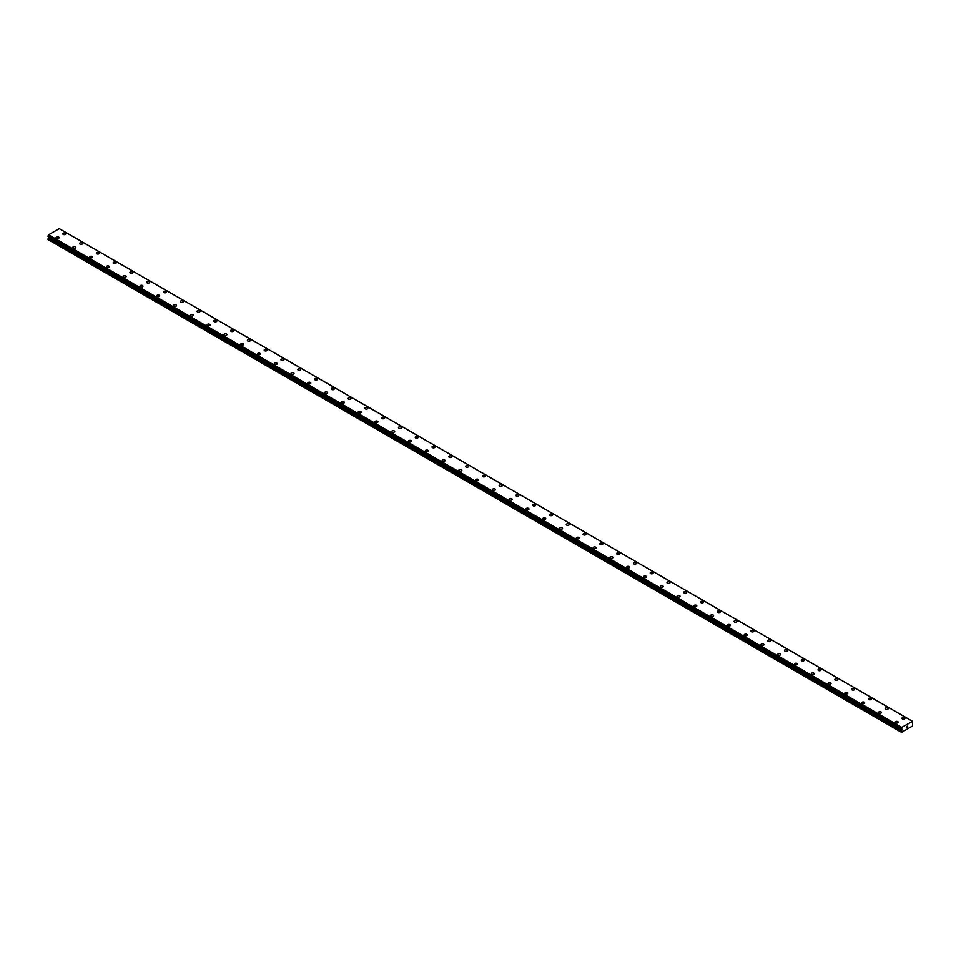 <?xml version="1.0" encoding="UTF-8"?>
<svg xmlns="http://www.w3.org/2000/svg" width="961" height="961" viewBox="0 0 961 961"><rect width="100%" height="100%" fill="white"/><g stroke="black" fill="none" stroke-linecap="round" stroke-linejoin="round"><path stroke-width="1.44" d="M62.789 233.835A1.478 0.853 180 0 1 63.702 233.042A1.478 0.853 180 0 1 65.324 233.223A1.478 0.853 180 0 1 65.756 233.835A1.478 0.853 180 0 1 64.843 234.616A1.478 0.853 180 0 1 63.222 234.436A1.478 0.853 180 0 1 62.789 233.835A1.478 0.853 180 0 1 63.702 233.042A1.478 0.853 180 0 1 65.324 233.223A1.478 0.853 180 0 1 65.756 233.835M79.571 243.517A1.478 0.853 180 0 1 80.484 242.725A1.478 0.853 180 0 1 82.105 242.917A1.478 0.853 180 0 1 82.538 243.517A1.478 0.853 180 0 1 81.625 244.31A1.478 0.853 180 0 1 80.003 244.13A1.478 0.853 180 0 1 79.571 243.517A1.478 0.853 180 0 1 80.484 242.737A1.478 0.853 180 0 1 82.105 242.917A1.478 0.853 180 0 1 82.538 243.517M96.352 253.211A1.478 0.853 180 0 1 97.277 252.419A1.478 0.853 180 0 1 98.887 252.599A1.478 0.853 180 0 1 99.319 253.211A1.478 0.853 180 0 1 98.406 254.004A1.478 0.853 180 0 1 96.797 253.812A1.478 0.853 180 0 1 96.352 253.211A1.478 0.853 180 0 1 97.277 252.419A1.478 0.853 180 0 1 98.887 252.611A1.478 0.853 180 0 1 99.319 253.211M113.146 262.906A1.478 0.853 180 0 1 114.059 262.113A1.478 0.853 180 0 1 115.668 262.293A1.478 0.853 180 0 1 116.113 262.906A1.478 0.853 180 0 1 115.188 263.686A1.478 0.853 180 0 1 113.578 263.506A1.478 0.853 180 0 1 113.146 262.906A1.478 0.853 180 0 1 114.059 262.113A1.478 0.853 180 0 1 115.668 262.293A1.478 0.853 180 0 1 116.113 262.906M129.927 272.588A1.478 0.853 180 0 1 130.84 271.795A1.478 0.853 180 0 1 132.462 271.987A1.478 0.853 180 0 1 132.894 272.588A1.478 0.853 180 0 1 131.969 273.38A1.478 0.853 180 0 1 130.36 273.2A1.478 0.853 180 0 1 129.927 272.588A1.478 0.853 180 0 1 130.84 271.807A1.478 0.853 180 0 1 132.462 271.987A1.478 0.853 180 0 1 132.894 272.588M146.709 282.282A1.478 0.853 180 0 1 147.622 281.489A1.478 0.853 180 0 1 149.243 281.669A1.478 0.853 180 0 1 149.676 282.282A1.478 0.853 180 0 1 148.763 283.075A1.478 0.853 180 0 1 147.141 282.882A1.478 0.853 180 0 1 146.709 282.282A1.478 0.853 180 0 1 147.622 281.489A1.478 0.853 180 0 1 149.243 281.681A1.478 0.853 180 0 1 149.676 282.282M163.49 291.964A1.478 0.853 180 0 1 164.403 291.183A1.478 0.853 180 0 1 166.025 291.363A1.478 0.853 180 0 1 166.457 291.976A1.478 0.853 180 0 1 165.544 292.757A1.478 0.853 180 0 1 163.923 292.576A1.478 0.853 180 0 1 163.49 291.964A1.478 0.853 180 0 1 164.403 291.183A1.478 0.853 180 0 1 166.025 291.363A1.478 0.853 180 0 1 166.457 291.964M180.272 301.658A1.478 0.853 180 0 1 181.185 300.865A1.478 0.853 180 0 1 182.806 301.057A1.478 0.853 180 0 1 183.239 301.658A1.478 0.853 180 0 1 182.326 302.451A1.478 0.853 180 0 1 180.704 302.259A1.478 0.853 180 0 1 180.272 301.658A1.478 0.853 180 0 1 181.185 300.865A1.478 0.853 180 0 1 182.806 301.057A1.478 0.853 180 0 1 183.239 301.658M197.053 311.352A1.478 0.853 180 0 1 197.978 310.559A1.478 0.853 180 0 1 199.588 310.739A1.478 0.853 180 0 1 200.02 311.352A1.478 0.853 180 0 1 199.107 312.145A1.478 0.853 180 0 1 197.486 311.953A1.478 0.853 180 0 1 197.053 311.352A1.478 0.853 180 0 1 197.978 310.559A1.478 0.853 180 0 1 199.588 310.751A1.478 0.853 180 0 1 200.02 311.352M213.835 321.034A1.478 0.853 180 0 1 214.759 320.241A1.478 0.853 180 0 1 216.369 320.433A1.478 0.853 180 0 1 216.802 321.046A1.478 0.853 180 0 1 215.889 321.827A1.478 0.853 180 0 1 214.279 321.647A1.478 0.853 180 0 1 213.835 321.034A1.478 0.853 180 0 1 214.759 320.253A1.478 0.853 180 0 1 216.369 320.433A1.478 0.853 180 0 1 216.802 321.034M230.628 330.728A1.478 0.853 180 0 1 231.541 329.935A1.478 0.853 180 0 1 233.151 330.128A1.478 0.853 180 0 1 233.595 330.728A1.478 0.853 180 0 1 232.67 331.521A1.478 0.853 180 0 1 231.06 331.329A1.478 0.853 180 0 1 230.628 330.728A1.478 0.853 180 0 1 231.541 329.935A1.478 0.853 180 0 1 233.151 330.128A1.478 0.853 180 0 1 233.595 330.728M247.409 340.422A1.478 0.853 180 0 1 248.322 339.629A1.478 0.853 180 0 1 249.944 339.81A1.478 0.853 180 0 1 250.377 340.422A1.478 0.853 180 0 1 249.464 341.203A1.478 0.853 180 0 1 247.842 341.023A1.478 0.853 180 0 1 247.409 340.422A1.478 0.853 180 0 1 248.322 339.629A1.478 0.853 180 0 1 249.944 339.81A1.478 0.853 180 0 1 250.377 340.422M264.191 350.104A1.478 0.853 180 0 1 265.104 349.311A1.478 0.853 180 0 1 266.726 349.504A1.478 0.853 180 0 1 267.158 350.116A1.478 0.853 180 0 1 266.245 350.897A1.478 0.853 180 0 1 264.623 350.717A1.478 0.853 180 0 1 264.191 350.104A1.478 0.853 180 0 1 265.104 349.323A1.478 0.853 180 0 1 266.726 349.504A1.478 0.853 180 0 1 267.158 350.104M280.972 359.798A1.478 0.853 180 0 1 281.885 359.006A1.478 0.853 180 0 1 283.507 359.186A1.478 0.853 180 0 1 283.939 359.798A1.478 0.853 180 0 1 283.027 360.591A1.478 0.853 180 0 1 281.405 360.399A1.478 0.853 180 0 1 280.972 359.798A1.478 0.853 180 0 1 281.885 359.006A1.478 0.853 180 0 1 283.507 359.198A1.478 0.853 180 0 1 283.939 359.798M297.754 369.492A1.478 0.853 180 0 1 298.667 368.7A1.478 0.853 180 0 1 300.288 368.88A1.478 0.853 180 0 1 300.721 369.492A1.478 0.853 180 0 1 299.808 370.273A1.478 0.853 180 0 1 298.186 370.093A1.478 0.853 180 0 1 297.754 369.492A1.478 0.853 180 0 1 298.667 368.7A1.478 0.853 180 0 1 300.288 368.88A1.478 0.853 180 0 1 300.721 369.492M314.535 379.175A1.478 0.853 180 0 1 315.46 378.382A1.478 0.853 180 0 1 317.07 378.574A1.478 0.853 180 0 1 317.502 379.175A1.478 0.853 180 0 1 316.589 379.967A1.478 0.853 180 0 1 314.98 379.787A1.478 0.853 180 0 1 314.535 379.175A1.478 0.853 180 0 1 315.46 378.394A1.478 0.853 180 0 1 317.07 378.574A1.478 0.853 180 0 1 317.502 379.175M331.329 388.869A1.478 0.853 180 0 1 332.242 388.076A1.478 0.853 180 0 1 333.851 388.256A1.478 0.853 180 0 1 334.296 388.869A1.478 0.853 180 0 1 333.371 389.661A1.478 0.853 180 0 1 331.761 389.469A1.478 0.853 180 0 1 331.329 388.869A1.478 0.853 180 0 1 332.242 388.076A1.478 0.853 180 0 1 333.851 388.268A1.478 0.853 180 0 1 334.296 388.869M348.11 398.551A1.478 0.853 180 0 1 349.023 397.77A1.478 0.853 180 0 1 350.645 397.95A1.478 0.853 180 0 1 351.077 398.563A1.478 0.853 180 0 1 350.152 399.344A1.478 0.853 180 0 1 348.543 399.163A1.478 0.853 180 0 1 348.11 398.551A1.478 0.853 180 0 1 349.023 397.77A1.478 0.853 180 0 1 350.645 397.95A1.478 0.853 180 0 1 351.077 398.551M364.892 408.245A1.478 0.853 180 0 1 365.805 407.452A1.478 0.853 180 0 1 367.426 407.644A1.478 0.853 180 0 1 367.859 408.245A1.478 0.853 180 0 1 366.946 409.038A1.478 0.853 180 0 1 365.324 408.857A1.478 0.853 180 0 1 364.892 408.245A1.478 0.853 180 0 1 365.805 407.452A1.478 0.853 180 0 1 367.426 407.644A1.478 0.853 180 0 1 367.859 408.245M381.673 417.939A1.478 0.853 180 0 1 382.586 417.146A1.478 0.853 180 0 1 384.208 417.326A1.478 0.853 180 0 1 384.64 417.939A1.478 0.853 180 0 1 383.727 418.732A1.478 0.853 180 0 1 382.106 418.54A1.478 0.853 180 0 1 381.673 417.939A1.478 0.853 180 0 1 382.586 417.146A1.478 0.853 180 0 1 384.208 417.338A1.478 0.853 180 0 1 384.64 417.939M398.455 427.621A1.478 0.853 180 0 1 399.368 426.84A1.478 0.853 180 0 1 400.989 427.02A1.478 0.853 180 0 1 401.422 427.633A1.478 0.853 180 0 1 400.509 428.414A1.478 0.853 180 0 1 398.887 428.234A1.478 0.853 180 0 1 398.455 427.621A1.478 0.853 180 0 1 399.368 426.84A1.478 0.853 180 0 1 400.989 427.02A1.478 0.853 180 0 1 401.422 427.621M415.236 437.315A1.478 0.853 180 0 1 416.161 436.522A1.478 0.853 180 0 1 417.771 436.714A1.478 0.853 180 0 1 418.203 437.315A1.478 0.853 180 0 1 417.29 438.108A1.478 0.853 180 0 1 415.669 437.916A1.478 0.853 180 0 1 415.236 437.315A1.478 0.853 180 0 1 416.161 436.522A1.478 0.853 180 0 1 417.771 436.714A1.478 0.853 180 0 1 418.203 437.315M432.018 447.009A1.478 0.853 180 0 1 432.943 446.216A1.478 0.853 180 0 1 434.552 446.397A1.478 0.853 180 0 1 434.985 447.009A1.478 0.853 180 0 1 434.072 447.802A1.478 0.853 180 0 1 432.462 447.61A1.478 0.853 180 0 1 432.018 447.009A1.478 0.853 180 0 1 432.943 446.216A1.478 0.853 180 0 1 434.552 446.409A1.478 0.853 180 0 1 434.985 447.009M448.811 456.691A1.478 0.853 180 0 1 449.724 455.898A1.478 0.853 180 0 1 451.334 456.091A1.478 0.853 180 0 1 451.778 456.703A1.478 0.853 180 0 1 450.853 457.484A1.478 0.853 180 0 1 449.243 457.304A1.478 0.853 180 0 1 448.811 456.691A1.478 0.853 180 0 1 449.724 455.91A1.478 0.853 180 0 1 451.334 456.091A1.478 0.853 180 0 1 451.778 456.691M465.592 466.385A1.478 0.853 180 0 1 466.505 465.592A1.478 0.853 180 0 1 468.127 465.785A1.478 0.853 180 0 1 468.56 466.385A1.478 0.853 180 0 1 467.647 467.178A1.478 0.853 180 0 1 466.025 466.986A1.478 0.853 180 0 1 465.592 466.385A1.478 0.853 180 0 1 466.505 465.592A1.478 0.853 180 0 1 468.127 465.785A1.478 0.853 180 0 1 468.56 466.385M482.374 476.079A1.478 0.853 180 0 1 483.287 475.287A1.478 0.853 180 0 1 484.909 475.467A1.478 0.853 180 0 1 485.341 476.079A1.478 0.853 180 0 1 484.428 476.86A1.478 0.853 180 0 1 482.806 476.68A1.478 0.853 180 0 1 482.374 476.079A1.478 0.853 180 0 1 483.287 475.287A1.478 0.853 180 0 1 484.909 475.467A1.478 0.853 180 0 1 485.341 476.079M499.155 485.761A1.478 0.853 180 0 1 500.068 484.969A1.478 0.853 180 0 1 501.69 485.161A1.478 0.853 180 0 1 502.122 485.761A1.478 0.853 180 0 1 501.21 486.554A1.478 0.853 180 0 1 499.588 486.374A1.478 0.853 180 0 1 499.155 485.761A1.478 0.853 180 0 1 500.068 484.981A1.478 0.853 180 0 1 501.69 485.161A1.478 0.853 180 0 1 502.122 485.761M515.937 495.456A1.478 0.853 180 0 1 516.85 494.663A1.478 0.853 180 0 1 518.472 494.843A1.478 0.853 180 0 1 518.904 495.456A1.478 0.853 180 0 1 517.991 496.248A1.478 0.853 180 0 1 516.369 496.056A1.478 0.853 180 0 1 515.937 495.456A1.478 0.853 180 0 1 516.85 494.663A1.478 0.853 180 0 1 518.472 494.855A1.478 0.853 180 0 1 518.904 495.456M532.718 505.138A1.478 0.853 180 0 1 533.643 504.357A1.478 0.853 180 0 1 535.253 504.537A1.478 0.853 180 0 1 535.685 505.15A1.478 0.853 180 0 1 534.772 505.93A1.478 0.853 180 0 1 533.163 505.75A1.478 0.853 180 0 1 532.718 505.138A1.478 0.853 180 0 1 533.643 504.357A1.478 0.853 180 0 1 535.253 504.537A1.478 0.853 180 0 1 535.685 505.138M549.512 514.832A1.478 0.853 180 0 1 550.425 514.039A1.478 0.853 180 0 1 552.034 514.231A1.478 0.853 180 0 1 552.479 514.832A1.478 0.853 180 0 1 551.554 515.625A1.478 0.853 180 0 1 549.944 515.444A1.478 0.853 180 0 1 549.512 514.832A1.478 0.853 180 0 1 550.425 514.051A1.478 0.853 180 0 1 552.034 514.231A1.478 0.853 180 0 1 552.479 514.832M566.293 524.526A1.478 0.853 180 0 1 567.206 523.733A1.478 0.853 180 0 1 568.828 523.913A1.478 0.853 180 0 1 569.26 524.526A1.478 0.853 180 0 1 568.335 525.319A1.478 0.853 180 0 1 566.726 525.126A1.478 0.853 180 0 1 566.293 524.526A1.478 0.853 180 0 1 567.206 523.733A1.478 0.853 180 0 1 568.828 523.925A1.478 0.853 180 0 1 569.26 524.526M583.075 534.208A1.478 0.853 180 0 1 583.988 533.427A1.478 0.853 180 0 1 585.609 533.607A1.478 0.853 180 0 1 586.042 534.22A1.478 0.853 180 0 1 585.129 535.001A1.478 0.853 180 0 1 583.507 534.821A1.478 0.853 180 0 1 583.075 534.208A1.478 0.853 180 0 1 583.988 533.427A1.478 0.853 180 0 1 585.609 533.607A1.478 0.853 180 0 1 586.042 534.208M599.856 543.902A1.478 0.853 180 0 1 600.769 543.109A1.478 0.853 180 0 1 602.391 543.301A1.478 0.853 180 0 1 602.823 543.902A1.478 0.853 180 0 1 601.91 544.695A1.478 0.853 180 0 1 600.289 544.503A1.478 0.853 180 0 1 599.856 543.902A1.478 0.853 180 0 1 600.769 543.109A1.478 0.853 180 0 1 602.391 543.301A1.478 0.853 180 0 1 602.823 543.902M616.638 553.596A1.478 0.853 180 0 1 617.551 552.803A1.478 0.853 180 0 1 619.172 552.983A1.478 0.853 180 0 1 619.605 553.596A1.478 0.853 180 0 1 618.692 554.389A1.478 0.853 180 0 1 617.07 554.197A1.478 0.853 180 0 1 616.638 553.596A1.478 0.853 180 0 1 617.551 552.803A1.478 0.853 180 0 1 619.172 552.995A1.478 0.853 180 0 1 619.605 553.596M633.419 563.278A1.478 0.853 180 0 1 634.344 562.485A1.478 0.853 180 0 1 635.954 562.678A1.478 0.853 180 0 1 636.386 563.29A1.478 0.853 180 0 1 635.473 564.071A1.478 0.853 180 0 1 633.852 563.891A1.478 0.853 180 0 1 633.419 563.278A1.478 0.853 180 0 1 634.344 562.497A1.478 0.853 180 0 1 635.954 562.678A1.478 0.853 180 0 1 636.386 563.278M650.201 572.972A1.478 0.853 180 0 1 651.126 572.179A1.478 0.853 180 0 1 652.735 572.372A1.478 0.853 180 0 1 653.168 572.972A1.478 0.853 180 0 1 652.255 573.765A1.478 0.853 180 0 1 650.645 573.573A1.478 0.853 180 0 1 650.201 572.972A1.478 0.853 180 0 1 651.126 572.179A1.478 0.853 180 0 1 652.735 572.372A1.478 0.853 180 0 1 653.168 572.972M666.994 582.666A1.478 0.853 180 0 1 667.907 581.873A1.478 0.853 180 0 1 669.517 582.054A1.478 0.853 180 0 1 669.961 582.666A1.478 0.853 180 0 1 669.036 583.447A1.478 0.853 180 0 1 667.427 583.267A1.478 0.853 180 0 1 666.994 582.666A1.478 0.853 180 0 1 667.907 581.873A1.478 0.853 180 0 1 669.517 582.054A1.478 0.853 180 0 1 669.961 582.666M683.776 592.348A1.478 0.853 180 0 1 684.688 591.556A1.478 0.853 180 0 1 686.31 591.748A1.478 0.853 180 0 1 686.743 592.36A1.478 0.853 180 0 1 685.83 593.141A1.478 0.853 180 0 1 684.208 592.961A1.478 0.853 180 0 1 683.776 592.348A1.478 0.853 180 0 1 684.688 591.568A1.478 0.853 180 0 1 686.31 591.748A1.478 0.853 180 0 1 686.743 592.348M703.092 601.442A1.478 0.853 180 0 1 703.524 602.042A1.478 0.853 180 0 1 702.611 602.835A1.478 0.853 180 0 1 700.989 602.643A1.478 0.853 180 0 1 700.557 602.042A1.478 0.853 180 0 1 701.47 601.25A1.478 0.853 180 0 1 703.092 601.442M700.557 602.042A1.478 0.853 180 0 1 701.47 601.25A1.478 0.853 180 0 1 703.092 601.43A1.478 0.853 180 0 1 703.524 602.042M717.338 611.737A1.478 0.853 180 0 1 718.251 610.944A1.478 0.853 180 0 1 719.873 611.124A1.478 0.853 180 0 1 720.306 611.737A1.478 0.853 180 0 1 719.393 612.517A1.478 0.853 180 0 1 717.771 612.337A1.478 0.853 180 0 1 717.338 611.737A1.478 0.853 180 0 1 718.251 610.944A1.478 0.853 180 0 1 719.873 611.124A1.478 0.853 180 0 1 720.306 611.737M734.12 621.419A1.478 0.853 180 0 1 735.033 620.626A1.478 0.853 180 0 1 736.655 620.818A1.478 0.853 180 0 1 737.087 621.419A1.478 0.853 180 0 1 736.174 622.211A1.478 0.853 180 0 1 734.552 622.031A1.478 0.853 180 0 1 734.12 621.419A1.478 0.853 180 0 1 735.033 620.638A1.478 0.853 180 0 1 736.655 620.818A1.478 0.853 180 0 1 737.087 621.419M753.436 630.512A1.478 0.853 180 0 1 753.868 631.113A1.478 0.853 180 0 1 752.956 631.906A1.478 0.853 180 0 1 751.346 631.713A1.478 0.853 180 0 1 750.901 631.113A1.478 0.853 180 0 1 751.826 630.32A1.478 0.853 180 0 1 753.436 630.512M750.901 631.113A1.478 0.853 180 0 1 751.826 630.32A1.478 0.853 180 0 1 753.436 630.5A1.478 0.853 180 0 1 753.868 631.113M767.695 640.795A1.478 0.853 180 0 1 768.608 640.014A1.478 0.853 180 0 1 770.217 640.194A1.478 0.853 180 0 1 770.662 640.807A1.478 0.853 180 0 1 769.737 641.588A1.478 0.853 180 0 1 768.127 641.407A1.478 0.853 180 0 1 767.695 640.795A1.478 0.853 180 0 1 768.608 640.014A1.478 0.853 180 0 1 770.217 640.194A1.478 0.853 180 0 1 770.662 640.795M784.476 650.489A1.478 0.853 180 0 1 785.389 649.696A1.478 0.853 180 0 1 787.011 649.888A1.478 0.853 180 0 1 787.443 650.489A1.478 0.853 180 0 1 786.518 651.282A1.478 0.853 180 0 1 784.909 651.09A1.478 0.853 180 0 1 784.476 650.489A1.478 0.853 180 0 1 785.389 649.696A1.478 0.853 180 0 1 787.011 649.888A1.478 0.853 180 0 1 787.443 650.489M803.792 659.582A1.478 0.853 180 0 1 804.225 660.183A1.478 0.853 180 0 1 803.312 660.976A1.478 0.853 180 0 1 801.69 660.784A1.478 0.853 180 0 1 801.258 660.183A1.478 0.853 180 0 1 802.171 659.39A1.478 0.853 180 0 1 803.792 659.582M801.258 660.183A1.478 0.853 180 0 1 802.171 659.39A1.478 0.853 180 0 1 803.792 659.57A1.478 0.853 180 0 1 804.225 660.183M818.039 669.865A1.478 0.853 180 0 1 818.952 669.072A1.478 0.853 180 0 1 820.574 669.264A1.478 0.853 180 0 1 821.006 669.877A1.478 0.853 180 0 1 820.093 670.658A1.478 0.853 180 0 1 818.472 670.478A1.478 0.853 180 0 1 818.039 669.865A1.478 0.853 180 0 1 818.952 669.084A1.478 0.853 180 0 1 820.574 669.264A1.478 0.853 180 0 1 821.006 669.865M834.821 679.559A1.478 0.853 180 0 1 835.734 678.766A1.478 0.853 180 0 1 837.355 678.959A1.478 0.853 180 0 1 837.788 679.559A1.478 0.853 180 0 1 836.875 680.352A1.478 0.853 180 0 1 835.253 680.16A1.478 0.853 180 0 1 834.821 679.559A1.478 0.853 180 0 1 835.734 678.766A1.478 0.853 180 0 1 837.355 678.959A1.478 0.853 180 0 1 837.788 679.559M851.602 689.253A1.478 0.853 180 0 1 852.527 688.46A1.478 0.853 180 0 1 854.137 688.641A1.478 0.853 180 0 1 854.569 689.253A1.478 0.853 180 0 1 853.656 690.046A1.478 0.853 180 0 1 852.035 689.854A1.478 0.853 180 0 1 851.602 689.253A1.478 0.853 180 0 1 852.527 688.46A1.478 0.853 180 0 1 854.137 688.641A1.478 0.853 180 0 1 854.569 689.253M868.384 698.935A1.478 0.853 180 0 1 869.309 698.142A1.478 0.853 180 0 1 870.918 698.335A1.478 0.853 180 0 1 871.351 698.947A1.478 0.853 180 0 1 870.438 699.728A1.478 0.853 180 0 1 868.828 699.548A1.478 0.853 180 0 1 868.384 698.935A1.478 0.853 180 0 1 869.309 698.154A1.478 0.853 180 0 1 870.918 698.335A1.478 0.853 180 0 1 871.351 698.935M885.177 708.629A1.478 0.853 180 0 1 886.09 707.837A1.478 0.853 180 0 1 887.7 708.029A1.478 0.853 180 0 1 888.144 708.629A1.478 0.853 180 0 1 887.219 709.422A1.478 0.853 180 0 1 885.61 709.23A1.478 0.853 180 0 1 885.177 708.629A1.478 0.853 180 0 1 886.09 707.837A1.478 0.853 180 0 1 887.7 708.029A1.478 0.853 180 0 1 888.144 708.629M901.959 718.323A1.478 0.853 180 0 1 902.872 717.531A1.478 0.853 180 0 1 904.493 717.711A1.478 0.853 180 0 1 904.926 718.323A1.478 0.853 180 0 1 904.013 719.104A1.478 0.853 180 0 1 902.391 718.924A1.478 0.853 180 0 1 901.959 718.323A1.478 0.853 180 0 1 902.872 717.531A1.478 0.853 180 0 1 904.493 717.711A1.478 0.853 180 0 1 904.926 718.323M56.074 237.703A1.478 0.853 180 0 1 56.987 236.911A1.478 0.853 180 0 1 58.609 237.103A1.478 0.853 180 0 1 59.041 237.715A1.478 0.853 180 0 1 58.128 238.496A1.478 0.853 180 0 1 56.507 238.316A1.478 0.853 180 0 1 56.074 237.703A1.478 0.853 180 0 1 56.987 236.923A1.478 0.853 180 0 1 58.609 237.103A1.478 0.853 180 0 1 59.041 237.703M72.856 247.397A1.478 0.853 180 0 1 73.781 246.605A1.478 0.853 180 0 1 75.39 246.785A1.478 0.853 180 0 1 75.823 247.397A1.478 0.853 180 0 1 74.91 248.19A1.478 0.853 180 0 1 73.3 247.998A1.478 0.853 180 0 1 72.856 247.397A1.478 0.853 180 0 1 73.781 246.605A1.478 0.853 180 0 1 75.39 246.797A1.478 0.853 180 0 1 75.823 247.397M89.649 257.092A1.478 0.853 180 0 1 90.562 256.299A1.478 0.853 180 0 1 92.172 256.479A1.478 0.853 180 0 1 92.616 257.092A1.478 0.853 180 0 1 91.691 257.872A1.478 0.853 180 0 1 90.082 257.692A1.478 0.853 180 0 1 89.649 257.092A1.478 0.853 180 0 1 90.562 256.299A1.478 0.853 180 0 1 92.172 256.479A1.478 0.853 180 0 1 92.616 257.092M106.431 266.774A1.478 0.853 180 0 1 107.344 265.981A1.478 0.853 180 0 1 108.965 266.173A1.478 0.853 180 0 1 109.398 266.774A1.478 0.853 180 0 1 108.473 267.566A1.478 0.853 180 0 1 106.863 267.386A1.478 0.853 180 0 1 106.431 266.774A1.478 0.853 180 0 1 107.344 265.993A1.478 0.853 180 0 1 108.965 266.173A1.478 0.853 180 0 1 109.398 266.774M123.212 276.468A1.478 0.853 180 0 1 124.125 275.675A1.478 0.853 180 0 1 125.747 275.855A1.478 0.853 180 0 1 126.179 276.468A1.478 0.853 180 0 1 125.266 277.261A1.478 0.853 180 0 1 123.645 277.068A1.478 0.853 180 0 1 123.212 276.468A1.478 0.853 180 0 1 124.125 275.675A1.478 0.853 180 0 1 125.747 275.867A1.478 0.853 180 0 1 126.179 276.468M139.994 286.15A1.478 0.853 180 0 1 140.907 285.369A1.478 0.853 180 0 1 142.528 285.549A1.478 0.853 180 0 1 142.961 286.162A1.478 0.853 180 0 1 142.048 286.943A1.478 0.853 180 0 1 140.426 286.762A1.478 0.853 180 0 1 139.994 286.15A1.478 0.853 180 0 1 140.907 285.369A1.478 0.853 180 0 1 142.528 285.549A1.478 0.853 180 0 1 142.961 286.15M156.775 295.844A1.478 0.853 180 0 1 157.688 295.051A1.478 0.853 180 0 1 159.31 295.243A1.478 0.853 180 0 1 159.742 295.844A1.478 0.853 180 0 1 158.829 296.637A1.478 0.853 180 0 1 157.208 296.444A1.478 0.853 180 0 1 156.775 295.844A1.478 0.853 180 0 1 157.688 295.051A1.478 0.853 180 0 1 159.31 295.243A1.478 0.853 180 0 1 159.742 295.844M173.557 305.538A1.478 0.853 180 0 1 174.482 304.745A1.478 0.853 180 0 1 176.091 304.925A1.478 0.853 180 0 1 176.524 305.538A1.478 0.853 180 0 1 175.611 306.331A1.478 0.853 180 0 1 173.989 306.139A1.478 0.853 180 0 1 173.557 305.538A1.478 0.853 180 0 1 174.482 304.745A1.478 0.853 180 0 1 176.091 304.937A1.478 0.853 180 0 1 176.524 305.538M190.338 315.22A1.478 0.853 180 0 1 191.263 314.427A1.478 0.853 180 0 1 192.873 314.619A1.478 0.853 180 0 1 193.305 315.232A1.478 0.853 180 0 1 192.392 316.013A1.478 0.853 180 0 1 190.783 315.833A1.478 0.853 180 0 1 190.338 315.22A1.478 0.853 180 0 1 191.263 314.439A1.478 0.853 180 0 1 192.873 314.619A1.478 0.853 180 0 1 193.305 315.22M207.132 324.914A1.478 0.853 180 0 1 208.044 324.121A1.478 0.853 180 0 1 209.654 324.313A1.478 0.853 180 0 1 210.099 324.914A1.478 0.853 180 0 1 209.174 325.707A1.478 0.853 180 0 1 207.564 325.515A1.478 0.853 180 0 1 207.132 324.914A1.478 0.853 180 0 1 208.044 324.121A1.478 0.853 180 0 1 209.654 324.313A1.478 0.853 180 0 1 210.099 324.914M223.913 334.608A1.478 0.853 180 0 1 224.826 333.815A1.478 0.853 180 0 1 226.448 333.996A1.478 0.853 180 0 1 226.88 334.608A1.478 0.853 180 0 1 225.967 335.401A1.478 0.853 180 0 1 224.345 335.209A1.478 0.853 180 0 1 223.913 334.608A1.478 0.853 180 0 1 224.826 333.815A1.478 0.853 180 0 1 226.448 333.996A1.478 0.853 180 0 1 226.88 334.608M240.694 344.29A1.478 0.853 180 0 1 241.607 343.497A1.478 0.853 180 0 1 243.229 343.69A1.478 0.853 180 0 1 243.662 344.302A1.478 0.853 180 0 1 242.749 345.083A1.478 0.853 180 0 1 241.127 344.903A1.478 0.853 180 0 1 240.694 344.29A1.478 0.853 180 0 1 241.607 343.509A1.478 0.853 180 0 1 243.229 343.69A1.478 0.853 180 0 1 243.662 344.29M257.476 353.984A1.478 0.853 180 0 1 258.389 353.192A1.478 0.853 180 0 1 260.011 353.384A1.478 0.853 180 0 1 260.443 353.984A1.478 0.853 180 0 1 259.53 354.777A1.478 0.853 180 0 1 257.908 354.585A1.478 0.853 180 0 1 257.476 353.984A1.478 0.853 180 0 1 258.389 353.192A1.478 0.853 180 0 1 260.011 353.384A1.478 0.853 180 0 1 260.443 353.984M274.257 363.678A1.478 0.853 180 0 1 275.17 362.886A1.478 0.853 180 0 1 276.792 363.066A1.478 0.853 180 0 1 277.224 363.678A1.478 0.853 180 0 1 276.312 364.459A1.478 0.853 180 0 1 274.69 364.279A1.478 0.853 180 0 1 274.257 363.678A1.478 0.853 180 0 1 275.17 362.886A1.478 0.853 180 0 1 276.792 363.066A1.478 0.853 180 0 1 277.224 363.678M291.039 373.361A1.478 0.853 180 0 1 291.964 372.568A1.478 0.853 180 0 1 293.573 372.76A1.478 0.853 180 0 1 294.006 373.361A1.478 0.853 180 0 1 293.093 374.153A1.478 0.853 180 0 1 291.483 373.973A1.478 0.853 180 0 1 291.039 373.361A1.478 0.853 180 0 1 291.964 372.58A1.478 0.853 180 0 1 293.573 372.76A1.478 0.853 180 0 1 294.006 373.361M310.355 382.454A1.478 0.853 180 0 1 310.799 383.055A1.478 0.853 180 0 1 309.874 383.847A1.478 0.853 180 0 1 308.265 383.655A1.478 0.853 180 0 1 307.832 383.055A1.478 0.853 180 0 1 308.745 382.262A1.478 0.853 180 0 1 310.355 382.454M307.832 383.055A1.478 0.853 180 0 1 308.745 382.262A1.478 0.853 180 0 1 310.355 382.442A1.478 0.853 180 0 1 310.799 383.055M324.614 392.737A1.478 0.853 180 0 1 325.527 391.956A1.478 0.853 180 0 1 327.148 392.136A1.478 0.853 180 0 1 327.581 392.749A1.478 0.853 180 0 1 326.656 393.529A1.478 0.853 180 0 1 325.046 393.349A1.478 0.853 180 0 1 324.614 392.737A1.478 0.853 180 0 1 325.527 391.956A1.478 0.853 180 0 1 327.148 392.136A1.478 0.853 180 0 1 327.581 392.737M341.395 402.431A1.478 0.853 180 0 1 342.308 401.638A1.478 0.853 180 0 1 343.93 401.83A1.478 0.853 180 0 1 344.362 402.431A1.478 0.853 180 0 1 343.449 403.224A1.478 0.853 180 0 1 341.828 403.043A1.478 0.853 180 0 1 341.395 402.431A1.478 0.853 180 0 1 342.308 401.65A1.478 0.853 180 0 1 343.93 401.83A1.478 0.853 180 0 1 344.362 402.431M360.711 411.524A1.478 0.853 180 0 1 361.144 412.125A1.478 0.853 180 0 1 360.231 412.918A1.478 0.853 180 0 1 358.609 412.725A1.478 0.853 180 0 1 358.177 412.125A1.478 0.853 180 0 1 359.09 411.332A1.478 0.853 180 0 1 360.711 411.524M358.177 412.125A1.478 0.853 180 0 1 359.09 411.332A1.478 0.853 180 0 1 360.711 411.512A1.478 0.853 180 0 1 361.144 412.125M374.958 421.807A1.478 0.853 180 0 1 375.871 421.026A1.478 0.853 180 0 1 377.493 421.206A1.478 0.853 180 0 1 377.925 421.819A1.478 0.853 180 0 1 377.012 422.6A1.478 0.853 180 0 1 375.391 422.42A1.478 0.853 180 0 1 374.958 421.807A1.478 0.853 180 0 1 375.871 421.026A1.478 0.853 180 0 1 377.493 421.206A1.478 0.853 180 0 1 377.925 421.807M391.74 431.501A1.478 0.853 180 0 1 392.665 430.708A1.478 0.853 180 0 1 394.274 430.9A1.478 0.853 180 0 1 394.707 431.501A1.478 0.853 180 0 1 393.794 432.294A1.478 0.853 180 0 1 392.172 432.102A1.478 0.853 180 0 1 391.74 431.501A1.478 0.853 180 0 1 392.665 430.708A1.478 0.853 180 0 1 394.274 430.9A1.478 0.853 180 0 1 394.707 431.501M411.056 440.594A1.478 0.853 180 0 1 411.488 441.195A1.478 0.853 180 0 1 410.575 441.988A1.478 0.853 180 0 1 408.966 441.796A1.478 0.853 180 0 1 408.521 441.195A1.478 0.853 180 0 1 409.446 440.402A1.478 0.853 180 0 1 411.056 440.594M408.521 441.195A1.478 0.853 180 0 1 409.446 440.402A1.478 0.853 180 0 1 411.056 440.582A1.478 0.853 180 0 1 411.488 441.195M425.315 450.877A1.478 0.853 180 0 1 426.228 450.084A1.478 0.853 180 0 1 427.837 450.277A1.478 0.853 180 0 1 428.282 450.889A1.478 0.853 180 0 1 427.357 451.67A1.478 0.853 180 0 1 425.747 451.49A1.478 0.853 180 0 1 425.315 450.877A1.478 0.853 180 0 1 426.228 450.096A1.478 0.853 180 0 1 427.837 450.277A1.478 0.853 180 0 1 428.282 450.877M442.096 460.571A1.478 0.853 180 0 1 443.009 459.778A1.478 0.853 180 0 1 444.631 459.971A1.478 0.853 180 0 1 445.063 460.571A1.478 0.853 180 0 1 444.15 461.364A1.478 0.853 180 0 1 442.528 461.172A1.478 0.853 180 0 1 442.096 460.571A1.478 0.853 180 0 1 443.009 459.778A1.478 0.853 180 0 1 444.631 459.971A1.478 0.853 180 0 1 445.063 460.571M458.877 470.265A1.478 0.853 180 0 1 459.79 469.473A1.478 0.853 180 0 1 461.412 469.653A1.478 0.853 180 0 1 461.845 470.265A1.478 0.853 180 0 1 460.932 471.046A1.478 0.853 180 0 1 459.31 470.866A1.478 0.853 180 0 1 458.877 470.265A1.478 0.853 180 0 1 459.79 469.473A1.478 0.853 180 0 1 461.412 469.653A1.478 0.853 180 0 1 461.845 470.265M475.659 479.947A1.478 0.853 180 0 1 476.572 479.155A1.478 0.853 180 0 1 478.194 479.347A1.478 0.853 180 0 1 478.626 479.947A1.478 0.853 180 0 1 477.713 480.74A1.478 0.853 180 0 1 476.091 480.56A1.478 0.853 180 0 1 475.659 479.947A1.478 0.853 180 0 1 476.572 479.167A1.478 0.853 180 0 1 478.194 479.347A1.478 0.853 180 0 1 478.626 479.947M492.44 489.642A1.478 0.853 180 0 1 493.353 488.849A1.478 0.853 180 0 1 494.975 489.029A1.478 0.853 180 0 1 495.408 489.642A1.478 0.853 180 0 1 494.495 490.434A1.478 0.853 180 0 1 492.873 490.242A1.478 0.853 180 0 1 492.44 489.642A1.478 0.853 180 0 1 493.353 488.849A1.478 0.853 180 0 1 494.975 489.041A1.478 0.853 180 0 1 495.408 489.642M509.222 499.336A1.478 0.853 180 0 1 510.147 498.543A1.478 0.853 180 0 1 511.757 498.723A1.478 0.853 180 0 1 512.189 499.336A1.478 0.853 180 0 1 511.276 500.116A1.478 0.853 180 0 1 509.666 499.936A1.478 0.853 180 0 1 509.222 499.336A1.478 0.853 180 0 1 510.147 498.543A1.478 0.853 180 0 1 511.757 498.723A1.478 0.853 180 0 1 512.189 499.336M526.015 509.018A1.478 0.853 180 0 1 526.928 508.225A1.478 0.853 180 0 1 528.538 508.417A1.478 0.853 180 0 1 528.982 509.018A1.478 0.853 180 0 1 528.057 509.81A1.478 0.853 180 0 1 526.448 509.63A1.478 0.853 180 0 1 526.015 509.018A1.478 0.853 180 0 1 526.928 508.237A1.478 0.853 180 0 1 528.538 508.417A1.478 0.853 180 0 1 528.982 509.018M542.797 518.712A1.478 0.853 180 0 1 543.71 517.919A1.478 0.853 180 0 1 545.331 518.099A1.478 0.853 180 0 1 545.764 518.712A1.478 0.853 180 0 1 544.839 519.505A1.478 0.853 180 0 1 543.229 519.312A1.478 0.853 180 0 1 542.797 518.712A1.478 0.853 180 0 1 543.71 517.919A1.478 0.853 180 0 1 545.331 518.111A1.478 0.853 180 0 1 545.764 518.712M559.578 528.406A1.478 0.853 180 0 1 560.491 527.613A1.478 0.853 180 0 1 562.113 527.793A1.478 0.853 180 0 1 562.545 528.406M562.113 527.793A1.478 0.853 180 0 1 562.545 528.394A1.478 0.853 180 0 1 561.632 529.187A1.478 0.853 180 0 1 560.011 529.006A1.478 0.853 180 0 1 559.578 528.394A1.478 0.853 180 0 1 560.491 527.613A1.478 0.853 180 0 1 562.113 527.793M576.36 538.088A1.478 0.853 180 0 1 577.273 537.295A1.478 0.853 180 0 1 578.894 537.487A1.478 0.853 180 0 1 579.327 538.088A1.478 0.853 180 0 1 578.414 538.881A1.478 0.853 180 0 1 576.792 538.689A1.478 0.853 180 0 1 576.36 538.088A1.478 0.853 180 0 1 577.273 537.295A1.478 0.853 180 0 1 578.894 537.487A1.478 0.853 180 0 1 579.327 538.088M593.141 547.782A1.478 0.853 180 0 1 594.054 546.989A1.478 0.853 180 0 1 595.676 547.169A1.478 0.853 180 0 1 596.108 547.782A1.478 0.853 180 0 1 595.195 548.575A1.478 0.853 180 0 1 593.574 548.383A1.478 0.853 180 0 1 593.141 547.782A1.478 0.853 180 0 1 594.054 546.989A1.478 0.853 180 0 1 595.676 547.181A1.478 0.853 180 0 1 596.108 547.782M609.923 557.476A1.478 0.853 180 0 1 610.848 556.683A1.478 0.853 180 0 1 612.457 556.863A1.478 0.853 180 0 1 612.89 557.476M612.457 556.863A1.478 0.853 180 0 1 612.89 557.464A1.478 0.853 180 0 1 611.977 558.257A1.478 0.853 180 0 1 610.355 558.077A1.478 0.853 180 0 1 609.923 557.464A1.478 0.853 180 0 1 610.848 556.671A1.478 0.853 180 0 1 612.457 556.863M626.704 567.158A1.478 0.853 180 0 1 627.629 566.365A1.478 0.853 180 0 1 629.239 566.558A1.478 0.853 180 0 1 629.671 567.158A1.478 0.853 180 0 1 628.758 567.951A1.478 0.853 180 0 1 627.149 567.759A1.478 0.853 180 0 1 626.704 567.158A1.478 0.853 180 0 1 627.629 566.365A1.478 0.853 180 0 1 629.239 566.558A1.478 0.853 180 0 1 629.671 567.158M643.498 576.852A1.478 0.853 180 0 1 644.411 576.059A1.478 0.853 180 0 1 646.02 576.24A1.478 0.853 180 0 1 646.465 576.852A1.478 0.853 180 0 1 645.54 577.633A1.478 0.853 180 0 1 643.93 577.453A1.478 0.853 180 0 1 643.498 576.852A1.478 0.853 180 0 1 644.411 576.059A1.478 0.853 180 0 1 646.02 576.24A1.478 0.853 180 0 1 646.465 576.852M660.279 586.546A1.478 0.853 180 0 1 661.192 585.754A1.478 0.853 180 0 1 662.814 585.934A1.478 0.853 180 0 1 663.246 586.546M662.814 585.934A1.478 0.853 180 0 1 663.246 586.534A1.478 0.853 180 0 1 662.333 587.327A1.478 0.853 180 0 1 660.712 587.147A1.478 0.853 180 0 1 660.279 586.534A1.478 0.853 180 0 1 661.192 585.742A1.478 0.853 180 0 1 662.814 585.934M677.061 596.228A1.478 0.853 180 0 1 677.973 595.436A1.478 0.853 180 0 1 679.595 595.616A1.478 0.853 180 0 1 680.028 596.228A1.478 0.853 180 0 1 679.115 597.021A1.478 0.853 180 0 1 677.493 596.829A1.478 0.853 180 0 1 677.061 596.228A1.478 0.853 180 0 1 677.973 595.436A1.478 0.853 180 0 1 679.595 595.628A1.478 0.853 180 0 1 680.028 596.228M693.842 605.923A1.478 0.853 180 0 1 694.755 605.13A1.478 0.853 180 0 1 696.377 605.31A1.478 0.853 180 0 1 696.809 605.923A1.478 0.853 180 0 1 695.896 606.703A1.478 0.853 180 0 1 694.274 606.523A1.478 0.853 180 0 1 693.842 605.923A1.478 0.853 180 0 1 694.755 605.13A1.478 0.853 180 0 1 696.377 605.31A1.478 0.853 180 0 1 696.809 605.923M710.623 615.605A1.478 0.853 180 0 1 711.536 614.812A1.478 0.853 180 0 1 713.158 615.004A1.478 0.853 180 0 1 713.591 615.605A1.478 0.853 180 0 1 712.678 616.397A1.478 0.853 180 0 1 711.056 616.217A1.478 0.853 180 0 1 710.623 615.605A1.478 0.853 180 0 1 711.536 614.824A1.478 0.853 180 0 1 713.158 615.004A1.478 0.853 180 0 1 713.591 615.605M727.405 625.299A1.478 0.853 180 0 1 728.33 624.506A1.478 0.853 180 0 1 729.94 624.686A1.478 0.853 180 0 1 730.372 625.299A1.478 0.853 180 0 1 729.459 626.091A1.478 0.853 180 0 1 727.849 625.899A1.478 0.853 180 0 1 727.405 625.299A1.478 0.853 180 0 1 728.33 624.506A1.478 0.853 180 0 1 729.94 624.698A1.478 0.853 180 0 1 730.372 625.299M744.198 634.981A1.478 0.853 180 0 1 745.111 634.2A1.478 0.853 180 0 1 746.721 634.38A1.478 0.853 180 0 1 747.165 634.993A1.478 0.853 180 0 1 746.241 635.774A1.478 0.853 180 0 1 744.631 635.593A1.478 0.853 180 0 1 744.198 634.981A1.478 0.853 180 0 1 745.111 634.2A1.478 0.853 180 0 1 746.721 634.38A1.478 0.853 180 0 1 747.165 634.981M760.98 644.675A1.478 0.853 180 0 1 761.893 643.882A1.478 0.853 180 0 1 763.514 644.074A1.478 0.853 180 0 1 763.947 644.675A1.478 0.853 180 0 1 763.022 645.468A1.478 0.853 180 0 1 761.412 645.287A1.478 0.853 180 0 1 760.98 644.675A1.478 0.853 180 0 1 761.893 643.882A1.478 0.853 180 0 1 763.514 644.074A1.478 0.853 180 0 1 763.947 644.675M777.761 654.369A1.478 0.853 180 0 1 778.674 653.576A1.478 0.853 180 0 1 780.296 653.756A1.478 0.853 180 0 1 780.728 654.369A1.478 0.853 180 0 1 779.815 655.162A1.478 0.853 180 0 1 778.194 654.97A1.478 0.853 180 0 1 777.761 654.369A1.478 0.853 180 0 1 778.674 653.576A1.478 0.853 180 0 1 780.296 653.768A1.478 0.853 180 0 1 780.728 654.369M794.543 664.051A1.478 0.853 180 0 1 795.456 663.27A1.478 0.853 180 0 1 797.077 663.45A1.478 0.853 180 0 1 797.51 664.063A1.478 0.853 180 0 1 796.597 664.844A1.478 0.853 180 0 1 794.975 664.664A1.478 0.853 180 0 1 794.543 664.051A1.478 0.853 180 0 1 795.456 663.27A1.478 0.853 180 0 1 797.077 663.45A1.478 0.853 180 0 1 797.51 664.051M811.324 673.745A1.478 0.853 180 0 1 812.237 672.952A1.478 0.853 180 0 1 813.859 673.144A1.478 0.853 180 0 1 814.291 673.745A1.478 0.853 180 0 1 813.378 674.538A1.478 0.853 180 0 1 811.757 674.346A1.478 0.853 180 0 1 811.324 673.745A1.478 0.853 180 0 1 812.237 672.952A1.478 0.853 180 0 1 813.859 673.144A1.478 0.853 180 0 1 814.291 673.745M828.106 683.439A1.478 0.853 180 0 1 829.031 682.646A1.478 0.853 180 0 1 830.64 682.827A1.478 0.853 180 0 1 831.073 683.439A1.478 0.853 180 0 1 830.16 684.232A1.478 0.853 180 0 1 828.538 684.04A1.478 0.853 180 0 1 828.106 683.439A1.478 0.853 180 0 1 829.031 682.646A1.478 0.853 180 0 1 830.64 682.839A1.478 0.853 180 0 1 831.073 683.439M844.887 693.121A1.478 0.853 180 0 1 845.812 692.328A1.478 0.853 180 0 1 847.422 692.521A1.478 0.853 180 0 1 847.854 693.133A1.478 0.853 180 0 1 846.941 693.914A1.478 0.853 180 0 1 845.332 693.734A1.478 0.853 180 0 1 844.887 693.121A1.478 0.853 180 0 1 845.812 692.34A1.478 0.853 180 0 1 847.422 692.521A1.478 0.853 180 0 1 847.854 693.121M861.681 702.815A1.478 0.853 180 0 1 862.594 702.023A1.478 0.853 180 0 1 864.203 702.215A1.478 0.853 180 0 1 864.648 702.815A1.478 0.853 180 0 1 863.723 703.608A1.478 0.853 180 0 1 862.113 703.416A1.478 0.853 180 0 1 861.681 702.815A1.478 0.853 180 0 1 862.594 702.023A1.478 0.853 180 0 1 864.203 702.215A1.478 0.853 180 0 1 864.648 702.815M878.462 712.509A1.478 0.853 180 0 1 879.375 711.717A1.478 0.853 180 0 1 880.997 711.897A1.478 0.853 180 0 1 881.429 712.509A1.478 0.853 180 0 1 880.516 713.29A1.478 0.853 180 0 1 878.895 713.11A1.478 0.853 180 0 1 878.462 712.509A1.478 0.853 180 0 1 879.375 711.717A1.478 0.853 180 0 1 880.997 711.897A1.478 0.853 180 0 1 881.429 712.509M895.244 722.192A1.478 0.853 180 0 1 896.157 721.399A1.478 0.853 180 0 1 897.778 721.591A1.478 0.853 180 0 1 898.211 722.192A1.478 0.853 180 0 1 897.298 722.984A1.478 0.853 180 0 1 895.676 722.804A1.478 0.853 180 0 1 895.244 722.192A1.478 0.853 180 0 1 896.157 721.411A1.478 0.853 180 0 1 897.778 721.591A1.478 0.853 180 0 1 898.211 722.192M906.463 727.549L906.932 726.324M907.22 727.105L907.689 726.072M901.802 730.204L901.766 727.357L912.53 721.303L912.614 725.939L901.538 732.33L901.802 730.204L48.651 237.631L48.17 238.496L48.05 239.577L901.202 732.138M912.385 721.23L59.234 228.67L48.615 234.796L48.074 236.526L901.658 729.291M48.747 236.923L48.651 237.631M48.074 236.526L901.202 729.051L48.05 236.478M59.378 228.742L912.53 721.303M901.766 727.357L48.615 234.796M901.598 727.693L48.446 235.133M901.262 728.378L48.11 235.817M901.202 728.498L48.05 235.938M901.923 729.904L48.771 237.343M901.202 731.477L48.05 238.917M901.622 727.597L48.47 235.037M901.923 729.603L48.771 237.031M901.322 731.057L48.17 238.496"/></g></svg>
